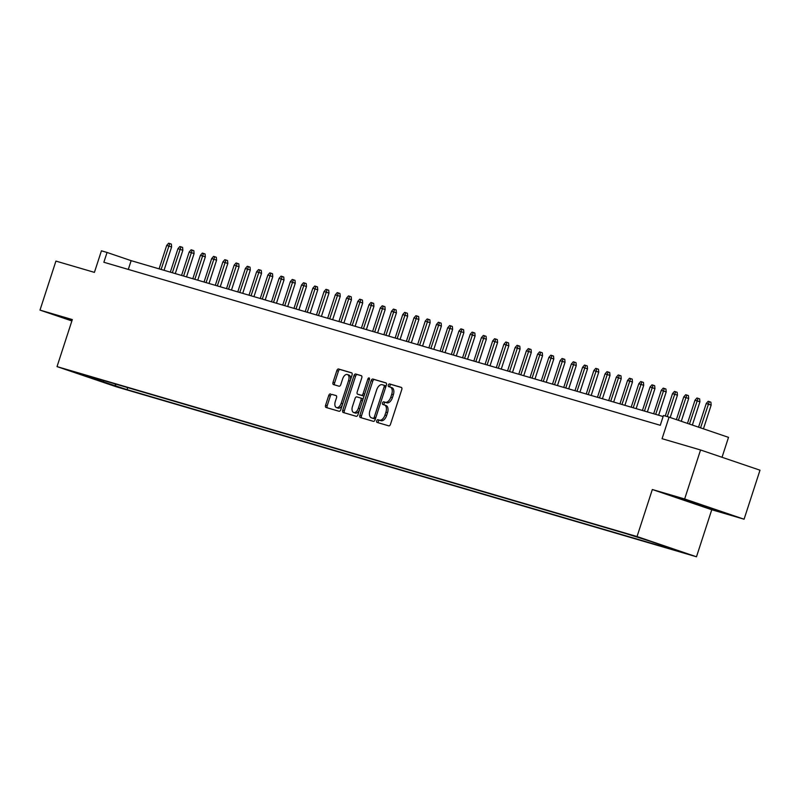 <?xml version="1.0" encoding="UTF-8"?>
<svg xmlns="http://www.w3.org/2000/svg" width="800" height="800" viewBox="0 0 800 800"><rect width="100%" height="100%" fill="white"/><g stroke="black" fill="none" stroke-linecap="round" stroke-linejoin="round"><path stroke-width="1.2" d="M376.72 420.84A1.42 0.8 -71.2 0 0 377.04 422.41A1.42 0.8 -71.2 0 0 377.06 422.41L388.78 425.85A2.02 1.15 -71.2 0 0 390.51 424.25L401.76 389.62A2.02 1.15 -71.2 0 0 401.31 387.38A2.02 1.15 -71.2 0 0 401.28 387.37L389.56 383.93A1.42 0.8 -71.2 0 0 388.35 385.05A1.42 0.8 -71.2 0 0 388.66 386.62A1.42 0.8 -71.2 0 0 388.68 386.63L390.2 387.07A6.47 3.68 -71.2 0 1 390.29 387.1A6.47 3.68 -71.2 0 1 391.73 394.26L390.79 397.15A6.47 3.68 -71.2 0 1 385.26 402.27L383.74 401.83A1.42 0.8 -71.2 0 0 382.53 402.95A1.42 0.8 -71.2 0 0 382.85 404.51A1.42 0.8 -71.2 0 0 382.87 404.52L384.39 404.96A6.47 3.68 -71.2 0 1 384.47 404.99A6.47 3.68 -71.2 0 1 385.92 412.16L384.98 415.04A6.47 3.68 -71.2 0 1 379.45 420.16L377.93 419.72A1.42 0.8 -71.2 0 0 376.72 420.84M384.56 405.02L385.99 405.51A6.47 3.68 -71.2 0 1 386.08 405.54A6.47 3.68 -71.2 0 1 387.52 412.7L386.59 415.59A6.47 3.68 -71.2 0 1 381.05 420.71L379.54 420.27A1.42 0.8 -71.2 0 0 378.33 421.39A1.42 0.8 -71.2 0 0 378.44 422.82M401.55 387.52L391.16 384.48A1.42 0.8 -71.2 0 0 389.95 385.6A1.42 0.8 -71.2 0 0 390.07 387.03M390.37 387.13L391.81 387.62A6.47 3.68 -71.2 0 1 391.89 387.65A6.47 3.68 -71.2 0 1 393.34 394.81L392.4 397.7A6.47 3.68 -71.2 0 1 386.87 402.82L385.35 402.37A1.42 0.8 -71.2 0 0 384.14 403.49A1.42 0.8 -71.2 0 0 384.25 404.93M121.44 388.11L110.03 384.32L121.44 388.11M330.46 393.91A2.02 1.15 -71.2 0 0 328.73 395.51L325.58 405.22A2.02 1.15 -71.2 0 0 326.03 407.46L339.07 411.28A2.02 1.15 -71.2 0 0 340.8 409.68L352.05 375.05A2.02 1.15 -71.2 0 0 351.6 372.81L338.56 368.99A2.02 1.15 -71.2 0 0 336.83 370.59L333.02 382.33A2.02 1.15 -71.2 0 0 333.47 384.57A2.02 1.15 -71.2 0 0 333.49 384.57L339.07 386.21A2.02 1.15 -71.2 0 0 340.79 384.61L342.68 378.79A5.41 3.07 -71.2 0 1 347.38 374.53A5.41 3.07 -71.2 0 1 348.59 380.52L341.18 403.32A5.41 3.07 -71.2 0 1 336.48 407.57A5.41 3.07 -71.2 0 1 335.28 401.59L336.51 397.79A2.02 1.15 -71.2 0 0 336.06 395.55L332.07 394.45A2.02 1.15 -71.2 0 0 330.34 396.05L327.18 405.77A2.02 1.15 -71.2 0 0 327.39 407.86M684.64 498.98L652.33 489.51L711.76 509.74L744.08 519.21L684.64 498.98L700.56 449.98L662.07 438.7L669.07 417.13L663.45 415.49L660.27 425.29L103.86 262.26L107.05 252.46L101.43 250.81L94.42 272.37L55.92 261.09L40 310.1L71.87 320.94M652.33 489.51L637.04 536.55L57.03 366.61L72.32 319.57L40 310.1M359.89 415.28A2.02 1.15 -71.2 0 0 360.34 417.52A2.02 1.15 -71.2 0 0 360.37 417.52L373.39 421.34A2.02 1.15 -71.2 0 0 375.12 419.74L386.37 385.11A2.02 1.15 -71.2 0 0 385.92 382.87L372.87 379.04A2.02 1.15 -71.2 0 0 371.14 380.64L359.89 415.28L361.5 415.82A2.02 1.15 -71.2 0 0 361.7 417.92M356.23 416.31L343.21 412.5A2.02 1.15 -71.2 0 0 343.21 412.5A2.02 1.15 -71.2 0 1 342.73 410.25L353.99 375.62A2.02 1.15 -71.2 0 1 355.71 374.02L361.29 375.65A2.02 1.15 -71.2 0 0 361.29 375.65A2.02 1.15 -71.2 0 1 361.76 377.9L357.2 391.94A2.02 1.15 -71.2 0 0 357.65 394.18A2.02 1.15 -71.2 0 0 357.68 394.19L361.37 395.27A2.02 1.15 -71.2 0 0 363.1 393.67L367.85 379.05A1.42 0.8 -71.2 0 1 369.08 377.93A1.42 0.8 -71.2 0 1 369.4 379.5L357.96 414.71A2.02 1.15 -71.2 0 1 356.23 416.31M700.56 449.98L760 470.2L744.08 519.21M674.58 549.7L685.64 553.37L674.58 549.7M637.04 536.55L696.48 556.78L116.47 386.84L57.03 366.61M127.72 387.62L127.06 389.65L673.35 549.71L662.11 545.88L661.85 545.21M127.06 389.65L79.04 373.89L91.4 377.51L80.16 373.68L626.44 533.75L650.05 541.2L674.47 549.51L662.11 545.88M722.03 457.28L728.51 437.36L669.07 417.13M711.76 509.74L696.48 556.78M663.11 416.53L131.14 260.66L107.05 252.46M128.3 269.42L131.14 260.66M91.4 377.51L91.98 377.15M115.08 383.92L115.82 385.82M103.45 382.2L103.57 380.54M681.85 498.72L679.95 498.59L697.85 504.68L719.54 511.04L681.85 498.72M72.11 320.19L64.53 318.27L71.92 320.78M386.16 383.01L374.48 379.59A2.02 1.15 -71.2 0 0 372.75 381.19L361.5 415.82M373.05 418.29A1.42 0.8 -71.2 0 0 374.26 417.17L384.14 386.77A1.42 0.8 -71.2 0 0 383.82 385.2A1.42 0.8 -71.2 0 0 383.8 385.2L382.2 384.73A6.47 3.68 -71.2 0 0 376.67 389.85L369.92 410.63A6.47 3.68 -71.2 0 0 371.36 417.79A6.47 3.68 -71.2 0 0 371.45 417.82L374.65 418.84A1.42 0.8 -71.2 0 0 375.58 418.3M385.86 386.68A1.42 0.8 -71.2 0 0 385.43 385.75A1.42 0.8 -71.2 0 0 385.41 385.74L383.84 385.21M372.88 418.31A6.47 3.68 -71.2 0 0 372.97 418.34A6.47 3.68 -71.2 0 0 373.05 418.37L371.45 417.82M374.65 418.84L373.05 418.37M361.56 375.81L357.32 374.56A2.02 1.15 -71.2 0 0 355.59 376.16L344.34 410.8A2.02 1.15 -71.2 0 0 344.55 412.89M359.23 394.72A2.02 1.15 -71.2 0 0 359.26 394.73A2.02 1.15 -71.2 0 0 359.28 394.74L362.98 395.82A2.02 1.15 -71.2 0 0 364.39 394.93M352.46 406.52A5.41 3.07 -71.2 0 0 353.67 412.51A5.41 3.07 -71.2 0 0 358.37 408.25L360.98 400.21A2.02 1.15 -71.2 0 0 360.53 397.97A2.02 1.15 -71.2 0 0 360.5 397.97L356.8 396.88A2.02 1.15 -71.2 0 0 355.07 398.48L352.46 406.52M353.67 412.51L355.28 413.05A5.41 3.07 -71.2 0 0 359.49 409.99M362.74 400A2.02 1.15 -71.2 0 0 362.13 398.52A2.02 1.15 -71.2 0 0 362.11 398.51L360.55 397.98M336.3 395.69L332.07 394.45M336.48 407.57L338.09 408.12A5.41 3.07 -71.2 0 0 342.3 405.06M350.51 379.82A5.41 3.07 -71.2 0 0 348.99 375.07L347.38 374.53M351.85 372.96L340.16 369.54A2.02 1.15 -71.2 0 0 338.43 371.14L334.62 382.87A2.02 1.15 -71.2 0 0 334.83 384.97M706.24 403.5L708.16 401.31L709.29 401.63L710.89 402.18L711.16 405.08L706.24 403.5L698.55 427.17M709.29 401.63L700.55 427.85M711.16 405.08L703.44 428.83M687.83 500.6L711.7 508.36M717.51 510.34L681.62 498.7M72.05 320.38L66.2 318.39M695 400.21L696.92 398.01L698.05 398.34L699.65 398.89L699.92 401.79L695 400.21L687.47 423.39M698.05 398.34L689.46 424.07M699.92 401.79L692.36 425.06M683.76 396.92L685.68 394.72L686.81 395.05L688.41 395.59L688.68 398.49L683.76 396.92L676.38 419.62M686.81 395.05L678.38 420.3M688.68 398.49L681.27 421.29M672.52 393.62L674.44 391.43L675.57 391.75L677.17 392.3L677.44 395.2L672.52 393.62L665.25 416.01M675.57 391.75L667.27 416.61M677.44 395.2L670.19 417.51M661.28 390.33L663.2 388.13L664.32 388.46L665.93 389.01L666.2 391.91L661.28 390.33L653.67 413.76M664.32 388.46L655.69 414.35M666.2 391.91L658.62 415.21M650.04 387.04L651.96 384.84L653.08 385.17L654.69 385.71L654.95 388.61L650.04 387.04L642.43 410.47M653.08 385.17L644.45 411.06M654.95 388.61L647.38 411.92M638.8 383.74L640.72 381.54L641.84 381.87L643.45 382.42L643.71 385.32L638.8 383.74L631.19 407.17M641.84 381.87L633.21 407.77M643.71 385.32L636.14 408.63M627.56 380.45L629.48 378.25L630.6 378.58L632.21 379.13L632.47 382.03L627.56 380.45L619.95 403.88M630.6 378.58L621.97 404.47M632.47 382.03L624.9 405.33M616.32 377.16L618.24 374.96L619.36 375.29L620.97 375.83L621.23 378.73L616.32 377.16L608.71 400.59M619.36 375.29L610.73 401.18M621.23 378.73L613.66 402.04M605.08 373.86L607 371.66L608.12 371.99L609.73 372.54L609.99 375.44L605.08 373.86L597.46 397.29M608.12 371.99L599.49 397.89M609.99 375.44L602.42 398.75M593.84 370.57L595.76 368.37L596.88 368.7L598.49 369.25L598.75 372.15L593.84 370.57L586.22 394M596.88 368.7L588.25 394.59M598.75 372.15L591.18 395.45M582.6 367.28L584.52 365.08L585.64 365.41L587.25 365.95L587.51 368.85L582.6 367.28L574.98 390.71M585.64 365.41L577.01 391.3M587.51 368.85L579.94 392.16M571.36 363.98L573.28 361.78L574.4 362.11L576.01 362.66L576.27 365.56L571.36 363.98L563.74 387.41M574.4 362.11L565.77 388.01M576.27 365.56L568.7 388.86M560.12 360.69L562.04 358.49L563.16 358.82L564.77 359.37L565.03 362.27L560.12 360.69L552.5 384.12M563.16 358.82L554.53 384.71M565.03 362.27L557.46 385.57M548.88 357.39L550.8 355.2L551.92 355.53L553.53 356.07L553.79 358.97L548.88 357.39L541.26 380.83M551.92 355.53L543.29 381.42M553.79 358.97L546.22 382.28M537.64 354.1L539.56 351.9L540.68 352.23L542.29 352.78L542.55 355.68L537.64 354.1L530.02 377.53M540.68 352.23L532.05 378.13M542.55 355.68L534.98 378.98M526.39 350.81L528.31 348.61L529.44 348.94L531.05 349.49L531.31 352.38L526.39 350.81L518.78 374.24M529.44 348.94L520.8 374.83M531.31 352.38L523.74 375.69M515.15 347.51L517.07 345.32L518.2 345.65L519.8 346.19L520.07 349.09L515.15 347.51L507.54 370.95M518.2 345.65L509.56 371.54M520.07 349.09L512.5 372.4M503.91 344.22L505.83 342.02L506.96 342.35L508.56 342.9L508.83 345.8L503.91 344.22L496.3 367.65M506.96 342.35L498.32 368.24M508.83 345.8L501.26 369.1M492.67 340.93L494.59 338.73L495.72 339.06L497.32 339.61L497.59 342.5L492.67 340.93L485.06 364.36M495.72 339.06L487.08 364.95M497.59 342.5L490.02 365.81M481.43 337.63L483.35 335.44L484.48 335.77L486.08 336.31L486.35 339.21L481.43 337.63L473.82 361.06M484.48 335.77L475.84 361.66M486.35 339.21L478.77 362.52M470.19 334.34L472.11 332.14L473.24 332.47L474.84 333.02L475.11 335.92L470.19 334.34L462.58 357.77M473.24 332.47L464.6 358.36M475.11 335.92L467.53 359.22M458.95 331.05L460.87 328.85L462 329.18L463.6 329.73L463.87 332.62L458.95 331.05L451.34 354.48M462 329.18L453.36 355.07M463.87 332.62L456.29 355.93M447.71 327.75L449.63 325.56L450.76 325.88L452.36 326.43L452.63 329.33L447.71 327.75L440.1 351.18M450.76 325.88L442.12 351.78M452.63 329.33L445.05 352.64M436.47 324.46L438.39 322.26L439.51 322.59L441.12 323.14L441.39 326.04L436.47 324.46L428.86 347.89M439.51 322.59L430.88 348.48M441.39 326.04L433.81 349.34M425.23 321.17L427.15 318.97L428.27 319.3L429.88 319.84L430.14 322.74L425.23 321.17L417.62 344.6M428.27 319.3L419.64 345.19M430.14 322.74L422.57 346.05M413.99 317.87L415.91 315.68L417.03 316L418.64 316.55L418.9 319.45L413.99 317.87L406.38 341.3M417.03 316L408.4 341.9M418.9 319.45L411.33 342.76M402.75 314.58L404.67 312.38L405.79 312.71L407.4 313.26L407.66 316.16L402.75 314.58L395.14 338.01M405.79 312.71L397.16 338.6M407.66 316.16L400.09 339.46M391.51 311.29L393.43 309.09L394.55 309.42L396.16 309.96L396.42 312.86L391.51 311.29L383.9 334.72M394.55 309.42L385.92 335.31M396.42 312.86L388.85 336.17M380.27 307.99L382.19 305.79L383.31 306.12L384.92 306.67L385.18 309.57L380.27 307.99L372.65 331.42M383.31 306.12L374.68 332.02M385.18 309.57L377.61 332.88M369.03 304.7L370.95 302.5L372.07 302.83L373.68 303.38L373.94 306.28L369.03 304.7L361.41 328.13M372.07 302.83L363.44 328.72M373.94 306.28L366.37 329.58M357.79 301.41L359.71 299.21L360.83 299.54L362.44 300.08L362.7 302.98L357.79 301.41L350.17 324.84M360.83 299.54L352.2 325.43M362.7 302.98L355.13 326.29M346.55 298.11L348.47 295.91L349.59 296.24L351.2 296.79L351.46 299.69L346.55 298.11L338.93 321.54M349.59 296.24L340.96 322.14M351.46 299.69L343.89 323M335.31 294.82L337.23 292.62L338.35 292.95L339.96 293.5L340.22 296.4L335.31 294.82L327.69 318.25M338.35 292.95L329.72 318.84M340.22 296.4L332.65 319.7M324.07 291.53L325.99 289.33L327.11 289.66L328.72 290.2L328.98 293.1L324.07 291.53L316.45 314.96M327.11 289.66L318.48 315.55M328.98 293.1L321.41 316.41M312.83 288.23L314.75 286.03L315.87 286.36L317.48 286.91L317.74 289.81L312.83 288.23L305.21 311.66M315.87 286.36L307.24 312.26M317.74 289.81L310.17 313.11M301.58 284.94L303.5 282.74L304.63 283.07L306.24 283.62L306.5 286.52L301.58 284.94L293.97 308.37M304.63 283.07L295.99 308.96M306.5 286.52L298.93 309.82M290.34 281.64L292.26 279.45L293.39 279.78L294.99 280.32L295.26 283.22L290.34 281.64L282.73 305.08M293.39 279.78L284.75 305.67M295.26 283.22L287.69 306.53M279.1 278.35L281.02 276.15L282.15 276.48L283.75 277.03L284.02 279.93L279.1 278.35L271.49 301.78M282.15 276.48L273.51 302.38M284.02 279.93L276.45 303.23M267.86 275.06L269.78 272.86L270.91 273.19L272.51 273.74L272.78 276.63L267.86 275.06L260.25 298.49M270.91 273.19L262.27 299.08M272.78 276.63L265.21 299.94M256.62 271.76L258.54 269.57L259.67 269.9L261.27 270.44L261.54 273.34L256.62 271.76L249.01 295.2M259.67 269.9L251.03 295.79M261.54 273.34L253.96 296.65M245.38 268.47L247.3 266.27L248.43 266.6L250.03 267.15L250.3 270.05L245.38 268.47L237.77 291.9M248.43 266.6L239.79 292.49M250.3 270.05L242.72 293.35M234.14 265.18L236.06 262.98L237.19 263.31L238.79 263.86L239.06 266.75L234.14 265.18L226.53 288.61M237.19 263.31L228.55 289.2M239.06 266.75L231.48 290.06M222.9 261.88L224.82 259.69L225.95 260.02L227.55 260.56L227.82 263.46L222.9 261.88L215.29 285.31M225.95 260.02L217.31 285.91M227.82 263.46L220.24 286.77M211.66 258.59L213.58 256.39L214.7 256.72L216.31 257.27L216.58 260.17L211.66 258.59L204.05 282.02M214.7 256.72L206.07 282.61M216.58 260.17L209 283.47M200.42 255.3L202.34 253.1L203.46 253.43L205.07 253.98L205.33 256.87L200.42 255.3L192.81 278.73M203.46 253.43L194.83 279.32M205.33 256.87L197.76 280.18M189.18 252L191.1 249.81L192.22 250.13L193.83 250.68L194.09 253.58L189.18 252L181.57 275.43M192.22 250.13L183.59 276.03M194.09 253.58L186.52 276.89M177.94 248.71L179.86 246.51L180.98 246.84L182.59 247.39L182.85 250.29L177.94 248.71L170.33 272.14M180.98 246.84L172.35 272.73M182.85 250.29L175.28 273.59M166.7 245.42L168.62 243.22L169.74 243.55L171.35 244.09L171.61 246.99L166.7 245.42L159.09 268.85M169.74 243.55L161.11 269.44M171.61 246.99L164.04 270.3M381.05 420.71L379.45 420.16M386.59 415.59L384.98 415.04M387.52 412.7L385.92 412.16M385.35 402.37L383.74 401.83M386.87 402.82L385.26 402.27M392.4 397.7L390.79 397.15M393.34 394.81L391.73 394.26M391.16 384.48L389.56 383.93M379.54 420.27L377.93 419.72M372.75 381.19L371.14 380.64M374.48 379.59L372.87 379.04M375.78 417.69L374.26 417.17M385.66 387.29L384.14 386.77M344.34 410.8L342.73 410.25M355.59 376.16L353.99 375.62M357.32 374.56L355.71 374.02M359.28 394.74L357.68 394.19M362.98 395.82L361.37 395.27M364.63 394.19L363.1 393.67M369.38 379.57L367.85 379.05M359.89 408.76L358.37 408.25M362.5 400.73L360.98 400.21M342.7 403.83L341.18 403.32M350.11 381.03L348.59 380.52M334.62 382.87L333.02 382.33M338.43 371.14L336.83 370.59M340.16 369.54L338.56 368.99M327.18 405.77L325.58 405.22M330.34 396.05L328.73 395.51M386.08 405.54L384.47 404.99M391.89 387.65L390.29 387.1M385.43 385.75L383.82 385.2M372.97 418.34L371.36 417.79M359.26 394.73L357.65 394.18M362.13 398.52L360.53 397.97"/></g></svg>
